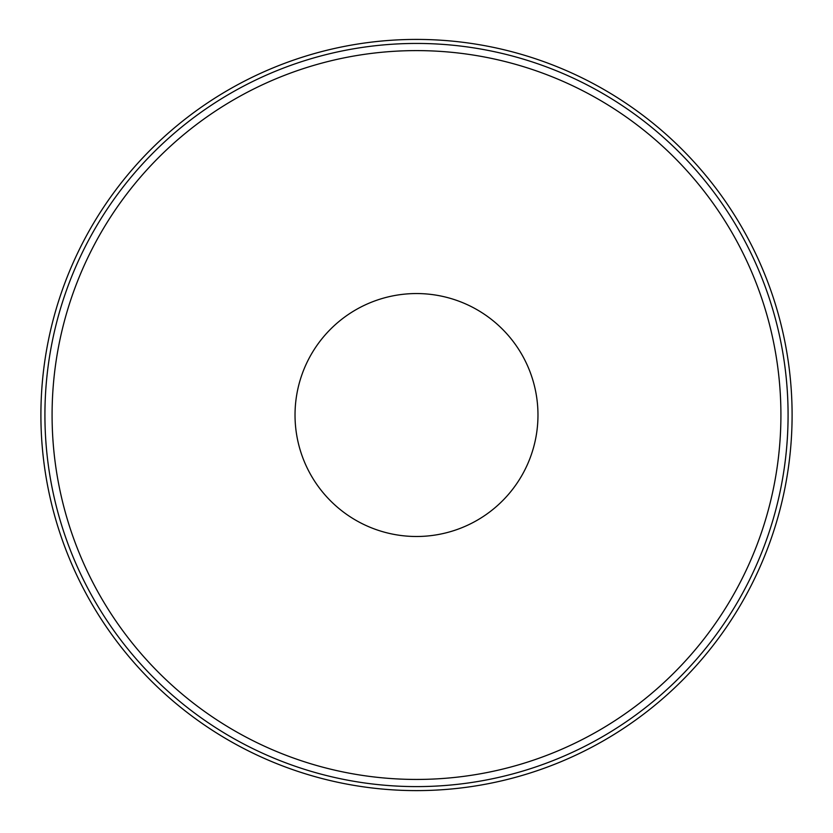 <?xml version="1.0" encoding="UTF-8"?>
<svg xmlns="http://www.w3.org/2000/svg" width="833" height="833" viewBox="0 0 833 833"><rect width="100%" height="100%" fill="white"/><g stroke="black" fill="none" stroke-linecap="round" stroke-linejoin="round"><path stroke-width="1.25" d="M416.5 536.494A121.472 121.472 0 0 1 311.303 354.285A121.472 121.472 0 0 1 521.697 354.285A121.472 121.472 0 0 1 416.5 536.494A121.472 121.472 0 0 1 311.303 354.285A121.472 121.472 0 0 1 521.697 354.285A121.472 121.472 0 0 1 416.5 536.494A121.472 121.472 0 0 1 311.303 354.285A121.472 121.472 0 0 1 521.697 354.285A121.472 121.472 0 0 1 416.5 536.494M416.5 779.438A364.417 364.417 0 0 1 100.908 232.813A364.417 364.417 0 0 1 732.092 232.813A364.417 364.417 0 0 1 416.5 779.438A364.417 364.417 0 0 1 100.908 232.813A364.417 364.417 0 0 1 732.092 232.813A364.417 364.417 0 0 1 416.5 779.438M416.5 786.602A371.58 371.58 0 0 1 94.702 229.231A371.58 371.58 0 0 1 738.298 229.231A371.58 371.58 0 0 1 416.5 786.602A371.58 371.58 0 0 1 94.702 229.231A371.58 371.58 0 0 1 738.298 229.231A371.58 371.58 0 0 1 416.5 786.602M416.5 790.611A375.589 375.589 0 0 1 91.224 227.222A375.589 375.589 0 0 1 741.776 227.222A375.589 375.589 0 0 1 416.5 790.611A375.589 375.589 0 0 1 91.224 227.222A375.589 375.589 0 0 1 741.776 227.222A375.589 375.589 0 0 1 416.5 790.611"/></g></svg>
